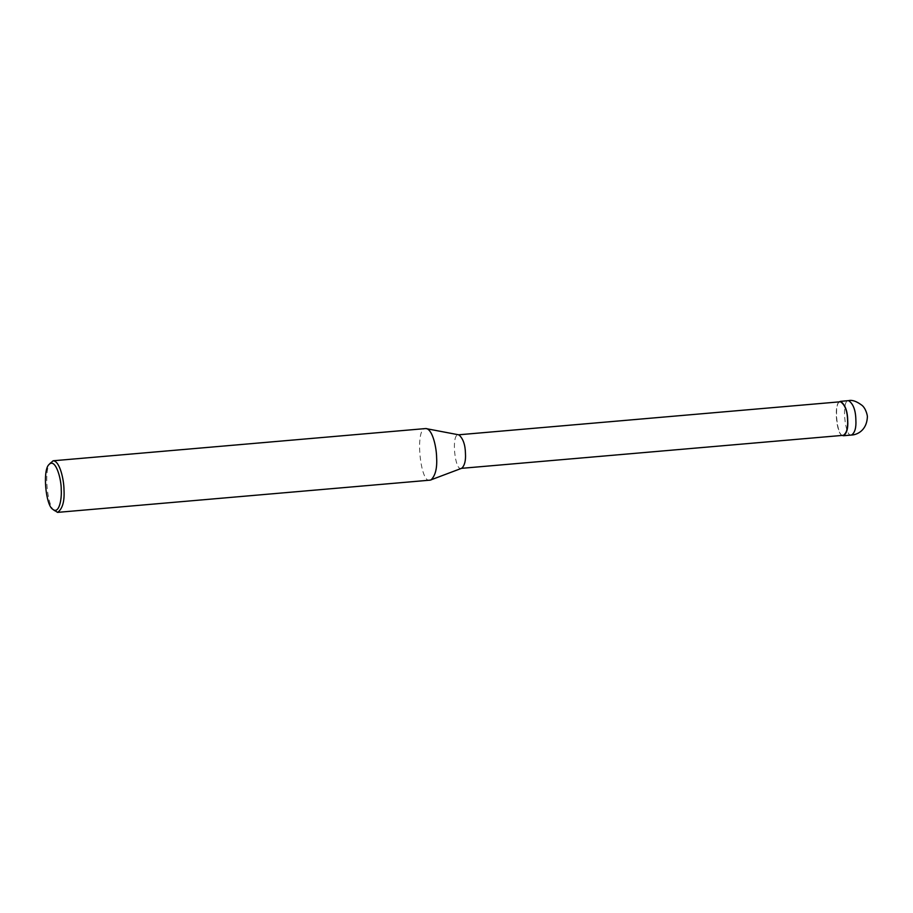 <?xml version="1.0" encoding="UTF-8"?>
<svg xmlns="http://www.w3.org/2000/svg" width="913" height="913" viewBox="0 0 913 913"><rect width="100%" height="100%" fill="white"/><g stroke="black" fill="none" stroke-linecap="round" stroke-linejoin="round"><path stroke-width="0.68" stroke-dasharray="4.57 3.42" d="M842.185 435.41C836.593 434.177 833.729 404.813 839.275 401.88M843.429 435.307C836.993 438.525 833.204 400.681 840.519 401.766M461.784 468.243L461.293 468.358C454.857 471.587 451.068 433.732 458.394 434.816L458.897 434.85M430.217 480.135C420.311 485.1 414.491 426.873 425.755 428.551M54.552 511.04C47.145 506.361 43.584 469.43 50.363 462.606M851.589 435.033C844.993 438.343 841.113 399.517 848.622 400.636"/><path stroke-width="1.37" d="M839.275 401.88L840.485 401.343C845.118 404.493 847.538 410.941 847.732 420.653C848.2 428.368 846.773 433.401 843.464 435.729L842.185 435.41M458.394 434.816L840.519 401.766C845.05 404.847 847.401 411.124 847.595 420.596C848.04 428.129 846.648 433.024 843.429 435.307L461.293 468.358M48.743 464.774L53.114 460.78L425.755 428.551L458.897 434.85C463.119 438.571 465.299 444.836 465.459 453.647C465.87 460.597 464.649 465.459 461.784 468.243L430.217 480.135L57.576 512.376L52.589 509.18C45.798 504.889 42.523 471.04 48.743 464.774C55.556 457.082 61.479 479.451 61.228 489.665C61.901 499.114 59.128 514.749 52.589 509.18M426.531 428.585C432.899 430.308 436.505 447.975 436.619 457.516C437.259 468.209 435.387 475.684 430.982 479.964M53.114 460.78C59.836 460.825 63.933 479.873 63.99 489.745C64.675 501.328 62.541 508.872 57.576 512.376M851.589 435.033C856.234 434.908 866.574 431.221 867.35 417.195C867.738 416.442 866.072 408.556 861.998 405.326C856.577 401.275 852.114 399.711 848.622 400.636C853.256 403.797 855.664 410.234 855.869 419.946C856.326 427.672 854.899 432.694 851.589 435.033L843.464 435.729M848.622 400.636L840.485 401.343"/></g></svg>
